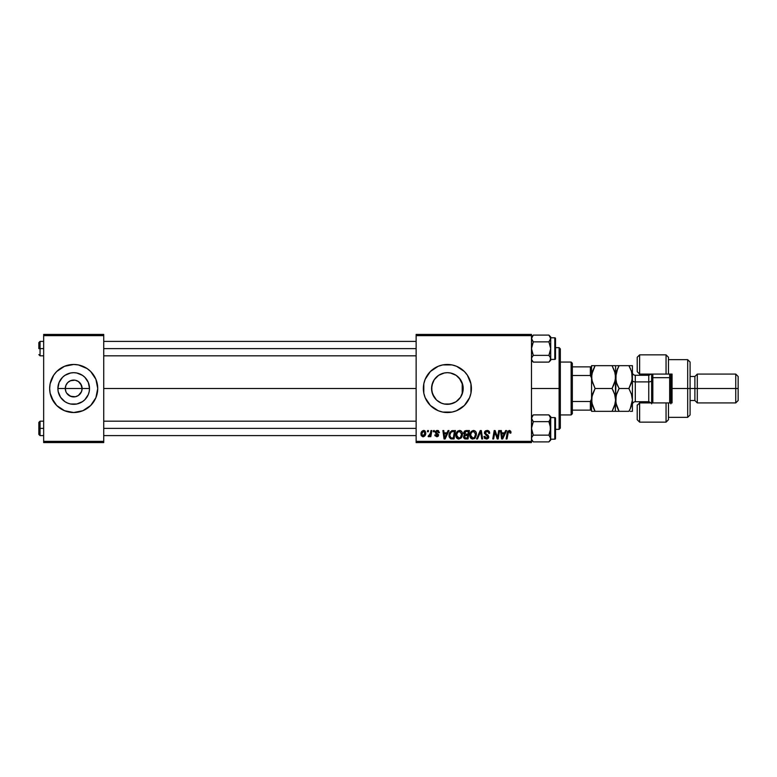 <?xml version="1.0" encoding="UTF-8"?>
<svg xmlns="http://www.w3.org/2000/svg" width="777" height="777" viewBox="0 0 777 777"><rect width="100%" height="100%" fill="white"/><g stroke="black" fill="none" stroke-linecap="round" stroke-linejoin="round"><path stroke-width="1.17" d="M65.928 391.715L65.287 388.5A8.411 8.411 0 0 0 73.698 396.911A8.411 8.411 0 0 0 82.109 388.5L89.51 388.5A15.812 15.812 0 0 1 73.698 404.312A15.812 15.812 0 0 1 57.886 388.5L82.109 388.5A8.411 8.411 0 0 1 73.698 396.911A8.411 8.411 0 0 1 65.287 388.5L65.928 385.285L67.745 382.556L70.474 380.73L74.796 380.157M72.601 396.843L75.34 396.746L70.474 396.27L66.705 393.172L69.027 395.493L72.504 396.824M80.691 393.172L81.468 391.715L78.37 395.493L75.34 396.746L76.913 396.27M56.702 405.497L64.501 410.703L73.698 412.529A24.029 24.029 0 0 0 82.886 410.703L90.686 405.497L95.901 397.698A24.029 24.029 0 0 0 97.727 388.5A24.029 24.029 0 0 1 73.698 412.529A24.029 24.029 0 0 1 49.66 388.5A24.029 24.029 0 0 0 51.486 397.688L56.702 405.497A24.029 24.029 0 0 0 73.679 412.529M73.698 412.529L82.886 410.703A24.029 24.029 0 0 0 95.892 397.707M460.266 397.659L460.965 396.591M457.061 401L459.09 399.125M453.457 403.098L447.902 404.302L450.757 403.943L455.924 401.796L450.456 404.011L444.289 404.011L441.326 403.108L436.781 400.233M440.608 402.787L441.268 403.088M462.791 392.035L463.189 388.5A15.812 15.812 0 0 1 447.377 404.312A15.812 15.812 0 0 1 431.565 388.5L432.585 394.104L436.402 399.883M432.585 394.104L431.866 391.559M447.387 412.529A24.029 24.029 0 0 0 456.565 410.703L464.364 405.497L469.58 397.698A24.029 24.029 0 0 0 471.406 388.5A24.029 24.029 0 0 1 447.377 412.529A24.029 24.029 0 0 1 423.348 388.5A24.029 24.029 0 0 0 430.38 405.487L438.179 410.703L442.686 412.072L452.068 412.072L456.575 410.703A24.029 24.029 0 0 0 469.57 397.698M430.39 405.497A24.029 24.029 0 0 0 447.367 412.529M462.937 385.703L463.014 390.812M462.218 383.042L462.218 393.949M103.729 388.5L416.132 388.5L103.729 388.5M431.847 391.491L431.847 385.518M433.819 396.639L433.09 395.27M435.819 399.291L434.751 398.028M439.733 402.34L439.141 402M438.014 401.243L437.432 400.796M443.55 403.846L442.278 403.467M446.785 404.302L445.056 404.137M458.343 399.893L457.041 401.019M459.965 398.067L459.226 398.97M461.771 395.037L461.46 395.687M81.468 385.285L78.37 381.507L75.34 380.254L78.37 381.507L80.691 383.828L82.109 388.5L81.468 391.715M416.132 442.569L531.487 442.569L531.487 441.365L416.132 441.365L416.132 335.635L531.487 335.635L531.487 441.365L531.487 334.431L416.132 334.431L531.487 334.431L531.487 335.635L416.132 335.635L416.132 334.431L416.132 441.365L531.487 441.365L531.487 442.569L416.132 442.569L416.132 441.365L416.132 442.569M430.973 430.555L430.099 434.654L428.146 436.557L429.225 436.625L430.167 435.402L429.943 436.674L430.827 436.674L431.857 430.555L430.973 430.555L431.857 430.555L430.973 430.555L430.526 433.003L428.146 436.557L428.749 436.781L430.167 435.402L429.943 436.674L430.827 436.674L431.857 430.555L430.827 436.674L429.943 436.674M433.508 430.555L433.304 431.759L434.197 431.759L434.382 430.555L433.508 430.555L434.382 430.555L433.508 430.555L433.304 431.759L434.197 431.759L434.382 430.555L434.197 431.759L433.304 431.759L433.508 430.555M451.622 430.759L452.972 430.555L449.99 432.109L449.155 434.09L449.213 437.043L450.621 438.772L454.04 438.966L455.458 430.555L451.622 430.759L449.019 435.518L450.864 438.859L454.04 438.966L455.458 430.555L454.04 438.966L450.621 438.772M459.566 430.448L457.313 431.458L455.944 434.489L456.555 437.859L458.469 439.054L461.062 438.073L462.393 435.071L461.839 431.759L459.566 430.448C457.099 431.031 455.876 432.653 455.895 435.334C455.837 437.461 456.808 438.714 458.799 439.073L461.295 437.801L462.451 434.081C462.461 432.012 461.499 430.798 459.566 430.448M473.543 430.448L471.289 431.458L469.93 434.489L470.541 437.859L472.62 439.073L475.038 438.073L476.369 435.071L475.815 431.759L473.543 430.448C471.085 431.031 469.862 432.653 469.881 435.334C469.823 437.461 470.784 438.714 472.785 439.073L475.281 437.801L476.427 434.081C476.447 432.012 475.485 430.798 473.543 430.448M487.043 430.448L485.178 431.109L484.43 433.304L487.878 437.16L486.14 438.073L484.838 436.363L483.964 436.451L484.654 438.403L487.325 438.947L488.743 437.296L488.199 435.363L485.402 433.401L485.586 431.983L487.432 431.468L488.49 432.061L488.772 433.391L489.636 433.012L489.044 431.206L487.043 430.448L484.401 432.915L487.898 436.897L486.451 438.092L484.838 436.363L483.964 436.451L486.421 439.073L488.772 436.839L485.275 432.838L486.985 431.429L488.548 432.158L488.772 433.391L489.646 433.294C489.675 431.488 488.811 430.536 487.043 430.448M507.167 432.799L506.128 438.966L507.012 438.966L508.061 432.799L507.012 438.966L506.128 438.966L507.167 432.799L509.226 430.448L510.945 432.303L509.935 430.555L507.74 431.186L506.128 438.966L507.012 438.966L508.449 431.74L509.547 431.497L509.994 433.177L510.868 433.071L510.945 432.303L510.868 433.071L510.945 432.303L510.868 433.071L509.994 433.177L510.907 432.876M469.58 397.698L470.949 393.191L470.949 383.809L467.356 375.145L464.364 371.503L456.575 366.297L452.068 364.928L442.686 364.928L438.179 366.297L430.38 371.503L425.174 379.302L423.805 383.809L423.805 393.191L425.174 397.698L430.38 405.497M505.633 430.555L504.603 432.847L501.621 432.847L501.34 430.555L500.456 430.555L501.612 438.966L502.68 438.966L506.585 430.555L505.633 430.555L506.585 430.555L505.633 430.555L504.603 432.847L501.621 432.847L501.34 430.555L500.456 430.555L501.612 438.966L502.68 438.966L506.585 430.555L502.68 438.966L501.612 438.966L500.456 430.555L501.34 430.555M497.804 435.683L498.708 430.555L497.533 437.684L495.114 430.555L494.191 430.555L492.764 438.966L493.648 438.966L494.823 431.827L497.231 438.966L498.154 438.966L499.592 430.555L498.708 430.555L499.592 430.555L498.708 430.555L497.533 437.684L495.114 430.555L494.191 430.555L492.764 438.966L493.648 438.966L494.823 431.827L497.231 438.966L498.154 438.966L499.592 430.555L498.154 438.966L497.231 438.966M477.486 438.966L476.544 438.966L480.215 430.555L476.544 438.966L477.486 438.966L480.633 431.759L481.74 438.966L482.624 438.966L481.332 430.555L480.215 430.555L481.332 430.555L480.215 430.555L476.544 438.966L477.486 438.966L480.633 431.759L481.74 438.966L482.624 438.966L481.332 430.555L482.624 438.966L481.74 438.966M466.074 430.555L463.83 432.206L463.704 433.702L464.704 434.867L463.811 435.712L463.597 437.509L464.84 438.869L468.016 438.966L469.444 430.555L466.074 430.555L469.444 430.555L466.074 430.555L463.655 433.168L464.704 434.867L463.539 436.917L464.704 438.82L468.016 438.966L469.444 430.555L468.016 438.966L464.559 438.762M448.076 430.555L447.037 432.847L444.055 432.847L443.774 430.555L442.89 430.555L444.046 438.966L445.114 438.966L449.019 430.555L448.076 430.555L449.019 430.555L448.076 430.555L447.037 432.847L444.055 432.847L443.774 430.555L442.89 430.555L444.046 438.966L445.114 438.966L449.019 430.555L445.114 438.966L444.046 438.966L442.89 430.555L443.774 430.555M439.403 432.517L438.141 430.565L436.557 430.545L435.411 431.478L435.499 433.09L437.762 435.266L436.732 436.014L435.683 434.819L434.819 434.926L434.955 435.674L436.985 436.771L438.247 436.169L438.616 434.731L436.305 432.682L436.218 431.75L437.597 431.245L438.529 432.74L439.403 432.517L437.315 430.448L435.246 432.216L437.674 434.683L436.849 436.014L435.683 434.819L434.819 434.926L436.8 436.781L438.636 435.042L436.12 432.148L437.276 431.206L438.529 432.74L439.403 432.634L438.529 432.595M427.603 430.555L427.399 431.759L428.292 431.759L428.477 430.555L427.603 430.555L428.477 430.555L427.603 430.555L427.399 431.759L428.292 431.759L428.477 430.555L428.292 431.759L427.399 431.759L427.603 430.555M423.669 430.448L421.901 431.303L420.979 433.576L421.183 435.576L422.756 436.771L424.805 435.907L425.718 433.547L425.233 431.186L423.669 430.448C421.794 430.914 420.891 432.177 420.94 434.226L422.979 436.781C424.912 436.315 425.835 435.013 425.747 432.886L423.669 430.448M82.109 388.5L65.287 388.5A8.411 8.411 0 0 1 73.698 380.089A8.411 8.411 0 0 1 82.109 388.5A8.411 8.411 0 0 0 73.698 380.089A8.411 8.411 0 0 0 65.287 388.5L57.886 388.5L59.091 382.449L62.51 377.321L64.909 375.349L70.61 372.989L73.698 372.688L76.777 372.989L82.479 375.349L84.878 377.321L88.306 382.449L89.51 388.5L89.2 391.589L88.306 394.551L84.878 399.679L82.479 401.651L76.777 404.011L70.61 404.011L67.648 403.108L64.909 401.651L60.548 397.28L58.188 391.589L57.886 388.5A15.812 15.812 0 0 1 73.698 372.688A15.812 15.812 0 0 1 89.51 388.5L82.109 388.5M460.965 380.409L461.771 381.963M457.041 375.981L458.343 377.117M459.236 378.04L462.791 384.965M447.61 372.688L450.786 373.057L456.05 375.281M453.457 373.902L455.944 375.213M444.629 372.931L446.746 372.698M441.783 373.708L443.56 373.154M439.141 375L440.598 374.213M436.781 376.767L438.014 375.757M434.751 378.972L435.819 377.709M433.08 381.74L434.022 380.031M436.198 399.679L434.226 397.28L431.866 391.589L431.565 388.5L432.682 382.653M43.658 442.569L103.729 442.569L103.729 441.365L43.658 441.365L43.658 335.635L103.729 335.635L103.729 441.365L103.729 334.431L43.658 334.431L103.729 334.431L103.729 335.635L43.658 335.635L43.658 334.431L43.658 441.365L103.729 441.365L103.729 442.569L43.658 442.569L43.658 441.365L43.658 442.569M93.677 401.855L95.901 397.698L97.727 388.5L95.901 379.302L90.686 371.503L87.043 368.521L78.38 364.928L73.698 364.471L64.501 366.297L56.702 371.503L53.71 375.145L50.126 383.809L49.66 388.5L50.126 393.191L53.71 401.855M462.519 393.065L462.519 388.5L463.189 388.5A15.812 15.812 0 0 0 447.377 372.688A15.812 15.812 0 0 0 431.565 388.5L431.866 385.411L434.226 379.72L438.587 375.349L444.289 372.989L447.377 372.688L450.456 372.989L456.157 375.349L460.528 379.72L461.985 382.449L463.014 386.188L462.519 383.935L462.888 391.589L460.528 397.28L456.157 401.651L453.428 403.108M430.38 371.513A24.029 24.029 0 0 0 423.348 388.5A24.029 24.029 0 0 1 447.377 364.471A24.029 24.029 0 0 1 471.406 388.5A24.029 24.029 0 0 0 469.58 379.312M469.57 379.302A24.029 24.029 0 0 0 447.387 364.471M447.367 364.471A24.029 24.029 0 0 0 430.39 371.503M437.432 376.204L434.168 379.807M444.347 372.979L441.404 373.854M441.268 373.912L439.733 374.66M459.1 377.884L457.08 376.01M463.014 386.188L462.888 385.441M53.71 375.145L51.496 379.302A24.029 24.029 0 0 0 49.66 388.5A24.029 24.029 0 0 1 73.698 364.471A24.029 24.029 0 0 1 97.727 388.5A24.029 24.029 0 0 0 95.901 379.312L93.677 375.145M90.686 371.503A24.029 24.029 0 0 0 73.708 364.471M73.679 364.471A24.029 24.029 0 0 0 51.496 379.293M66.705 383.828L65.928 385.285M74.883 380.176L70.474 380.73M502.175 436.995L502.039 435.946L502.263 438.043L502.962 436.324L502.263 438.043L501.738 433.828L504.127 433.828L502.263 438.043M509.994 433.177L510.023 432.061M508.022 433.012L509.168 431.429L510.071 432.439L509.032 431.439M510.712 431.206L510.926 431.944M495.794 434.994L495.609 434.479M495.376 433.809L494.823 431.827M494.512 434.032L493.648 438.966L492.764 438.966L494.191 430.555L495.114 430.555L497.047 435.965M497.387 437.101L497.222 436.528M487.606 430.477L488.121 430.604M488.422 430.72L489.054 431.206M489.646 433.294L488.772 433.391M488.782 433.119L488.422 431.973M488.548 432.158L486.674 431.449M485.295 432.624L485.635 433.702M485.508 433.576L486.412 434.217M488.743 437.296L488.277 438.325M484.955 438.655L484.362 438.024M483.964 436.635L484.838 436.363M484.955 437.169L485.285 437.665M485.304 437.684L485.839 437.995M486.14 438.073L486.713 438.082M487.839 437.296L487.393 436.014M487.898 436.791L486.062 435.266L487.208 435.897M487.898 436.897L487.577 436.14L487.898 436.897M484.508 432.167L484.819 431.517M484.838 431.488L485.81 430.691M487.383 434.751L486.732 434.392M479.924 433.469L480.468 432.187M480.001 433.294L480.38 432.4M475.903 431.895L476.388 433.44M474.184 438.733L474.776 438.325M471.503 438.752L470.736 438.111M470.541 437.859L470.221 437.276M470.017 436.655L469.91 436.004M469.891 434.887L469.988 434.09M470.376 432.867L470.775 432.119M474.223 437.538L472.814 438.092L470.755 435.421C470.697 433.323 471.61 431.993 473.484 431.429L475.553 434.042L474.592 437.16L473.659 437.907M472.814 438.092L471.911 437.859M471.532 437.568L470.813 436.169M475.31 435.829L474.844 436.82M473.067 438.073L474.184 437.568M471.552 432.604L472.834 431.546M465.87 438.966L464.704 438.82L465.87 438.966M463.811 438.073L463.597 437.509M463.665 432.925L464.578 434.809M463.694 432.682L463.83 432.187M464.325 431.352L465.102 430.759M465.802 437.985L467.298 437.985L467.744 435.363L464.899 435.712L464.413 436.888L464.899 435.712L467.744 435.363L467.298 437.985L465.802 437.985L464.413 436.888L464.782 435.829M464.899 435.712L464.627 437.606L464.423 436.723M464.976 435.654L465.947 435.373M466.054 434.382L467.909 434.382L468.385 431.536L466.754 431.536L468.385 431.536L467.909 434.382L464.597 433.702M464.617 433.751L465.889 431.585M464.559 432.867L465.005 432.002M460.508 430.613L461.227 431.041M462.072 432.197L462.412 433.43M462.451 434.081L462.432 434.576M462.198 436.043L461.693 437.228M456.565 437.869L455.934 436.004M455.905 434.887L456.012 434.09M457.323 431.449L457.974 430.924M455.924 435.994L456.041 436.645M460.237 437.538L458.828 438.092L456.769 435.421C456.721 433.323 457.624 431.993 459.498 431.429L461.577 434.042L460.606 437.16L459.673 437.907M458.828 438.092L457.925 437.859M457.556 437.568L456.827 436.169M461.46 435.285L460.858 436.82M459.09 438.073L460.198 437.568M457.575 432.604L458.051 432.031M456.925 434.1L457.129 433.469M444.473 435.946L444.172 433.828L446.561 433.828L444.697 438.043L445.396 436.324L444.697 438.043L444.172 433.828L446.561 433.828L445.396 436.324M451.942 438.966L450.864 438.859M449.096 436.557L449.028 436.043M449.019 435.159L449.155 434.09M449.125 434.256L449.261 433.673M449.359 433.401L449.63 432.74M450.942 437.839L452.049 437.985L450.65 437.684L452.049 437.985L450.942 437.839L449.893 435.576C449.834 433.1 450.971 431.75 453.282 431.536L454.409 431.536L453.321 437.985L451.078 437.888M450.65 437.684L449.99 436.567M449.941 434.712L450.932 432.371L452.632 431.565M452.535 431.585L451.719 431.779M451.165 432.138L450.543 432.915M450.126 433.887L449.98 434.498M438.529 432.74L437.276 431.206L436.12 432.148L437.15 433.255L436.14 432.294M438.257 431.662L437.441 431.216M436.344 431.556L436.12 432.148M434.819 434.926L435.683 434.819L435.955 435.635M436.373 435.936L437.15 435.975M437.742 435.343L436.849 436.014L437.674 434.683L435.246 432.216M437.762 435.052L436.295 433.77M437.674 434.683L436.956 434.139L437.674 434.683M437.733 430.477L438.607 430.798M436.596 432.935L437.15 433.255M429.603 436.285L429.001 436.732M428.146 436.557L428.749 436.781L428.146 436.557L428.496 435.606L429.662 435.382M430.099 434.654L430.293 434.071M423.921 430.458L424.436 430.584M424.116 430.487L424.747 430.74M425.485 434.654L425.679 433.799M425.417 434.829L425.126 435.441M423.63 436.693L423.144 436.771M420.988 433.498L421.532 431.818M422.232 435.644L421.843 433.751L423.407 431.245L424.873 432.974L423.261 435.994L421.824 433.984M421.998 433.003L422.484 431.944M424.65 434.411L424.077 435.499M424.854 433.459L424.776 433.945M422.795 431.585L423.426 431.235M502.039 435.946L501.738 433.828L504.127 433.828L502.962 436.324M470.901 434.1L471.105 433.469M458.265 431.866L458.848 431.546M444.697 438.043L444.658 437.519M453.282 431.536L454.409 431.536L453.321 437.985L451.767 437.975M451.418 431.944L452.01 431.682M559.119 388.5L560.324 388.5L560.324 348.854L560.324 428.146L560.324 388.5L559.119 388.5L559.119 347.649L559.119 388.5L531.487 388.5L559.119 388.5L559.119 429.351L559.119 388.5M531.614 359.625L531.614 357.867L531.614 359.615L533.294 362.111L548.902 362.111L550.203 360.479L548.902 362.111L533.294 362.111L531.614 359.615M531.487 360.305L533.294 362.111L531.487 360.305M550.572 337.597L550.708 336.917L548.902 335.101L550.708 338.481L548.902 341.861L533.294 341.861L531.487 338.481L533.294 335.101L548.902 335.101L550.572 337.597M531.487 338.481L531.992 336.742L531.614 339.355L533.294 341.861L531.487 348.611L533.294 355.361L531.614 357.847L533.294 355.361L548.902 355.361L533.294 355.361L531.992 356.993L533.294 355.361L531.614 350.369L531.614 346.843L533.294 341.861L548.902 341.861L550.203 340.229L550.708 337.801L554.797 337.791A0.719 0.719 0 0 1 555.516 338.519L555.516 358.702A0.719 0.719 0 0 1 554.797 359.421L550.708 359.421L550.203 357.002L550.582 359.615L548.902 362.111L550.708 360.305L550.708 359.411L554.797 359.421L554.797 337.791L554.797 359.421A0.719 0.719 0 0 0 555.516 358.702L555.516 338.519A0.719 0.719 0 0 0 554.797 337.791L550.708 337.791L550.708 336.917L548.902 335.101L533.294 335.101L531.992 336.732L533.071 335.334M531.983 340.209L533.294 341.861M550.708 360.305L550.572 346.853L548.902 341.861L550.708 348.611L550.708 338.481L548.902 341.861L550.572 339.364L550.203 336.742M550.572 359.625L550.582 357.867L548.902 355.361L550.572 357.847L550.203 360.47M531.992 356.993L531.487 358.741L531.992 356.993M550.708 358.741L550.708 348.611L548.902 355.361L550.203 357.002M550.572 339.364L550.582 337.606M548.902 355.361L550.572 350.369L550.708 338.481M40.054 348.611L38.85 348.611L38.85 342.599L38.85 348.611L40.054 348.611L40.054 355.817L40.054 348.611L43.658 348.611L40.054 348.611L40.054 341.404L40.054 348.611M416.132 348.611L103.729 348.611L416.132 348.611M531.614 337.606L531.983 336.742L531.614 337.606M40.054 428.389L40.054 421.183L40.054 428.389L43.658 428.389L40.054 428.389L40.054 435.596L40.054 428.389L38.85 428.389L40.054 428.389M38.85 422.387L38.85 434.401L38.85 422.387L40.054 421.183L43.658 421.183M103.729 428.389L416.132 428.389L103.729 428.389M531.614 439.403L531.614 437.645L531.614 439.393L533.294 441.899L548.902 441.899L550.203 440.268L548.902 441.899L533.294 441.899L531.983 440.258M531.487 440.083L533.294 441.899L531.487 440.083M550.572 417.375L550.708 416.695L548.902 414.889L550.708 418.259L548.902 421.639L533.294 421.639L531.487 418.259L533.294 414.889L548.902 414.889L550.572 417.375M531.983 416.53L531.614 419.133L531.614 417.375L531.614 419.133L533.294 421.639L531.487 428.389L533.294 435.139L531.614 437.636L533.294 435.139L548.902 435.139L533.294 435.139L531.992 436.771L533.294 435.139L531.614 430.147L531.614 426.631L533.294 421.639L548.902 421.639L550.203 420.007L550.708 417.589L554.797 417.579A0.719 0.719 0 0 1 555.516 418.298L555.516 438.481A0.719 0.719 0 0 1 554.797 439.209L550.708 439.209L550.203 436.791L550.582 439.393L548.902 441.899L550.708 440.083L550.708 439.199L554.797 439.209L554.797 417.579L554.797 439.209A0.719 0.719 0 0 0 555.516 438.481L555.516 418.298A0.719 0.719 0 0 0 554.797 417.579L550.708 417.579L550.708 416.695L548.902 414.889L533.294 414.889L531.487 416.695M531.614 419.133L531.992 419.998L531.614 419.133M550.572 419.153L548.902 421.639L550.708 418.259L550.203 416.521L550.572 430.157L548.902 435.139L550.708 438.519L550.708 418.259M550.708 440.083L550.203 436.791M550.582 439.393L550.203 424.922L548.902 421.639L550.708 428.389L548.902 435.139M533.294 421.639L531.992 420.007M571.134 362.063L572.338 363.267L572.338 366.87L572.338 363.267L571.134 362.063L560.324 362.063L571.134 362.063L571.134 414.937L560.324 414.937L571.134 414.937L571.134 362.063M572.338 413.733L571.134 414.937L572.338 413.733L572.338 410.13L572.338 413.733M591.559 366.87L591.559 378.03L590.365 375.505L572.338 375.505L572.338 401.495L572.338 366.87L572.338 375.505L590.365 375.505L591.559 378.03L591.559 398.97L590.365 401.495L572.338 401.495L572.338 410.13L572.338 401.495L590.365 401.495L590.365 410.13L591.559 410.13L591.559 398.97L591.559 411.334L595.095 411.334L592.56 405.817L591.559 399.912L592.54 394.056L595.095 388.5L591.812 380.05L592.54 382.944L591.559 377.088L591.812 380.04L591.812 374.135L595.095 365.666L591.559 365.666L591.559 366.87L572.338 366.87L590.365 366.87L590.365 375.505L590.365 366.87L591.559 366.87L591.559 398.97L590.365 401.495L590.365 410.13L591.559 410.13M572.338 410.13L590.365 410.13L572.338 410.13M668.463 357.342L668.463 374.077L672.066 374.077L672.066 402.923L666.054 402.923L666.054 422.144L666.054 402.923L639.626 402.923L639.626 422.144L639.626 402.923L637.218 405.322L637.218 419.735L637.218 405.002M649.232 375.242L649.232 374.077L649.232 375.242M687.684 388.5L690.093 388.5L690.093 362.063L690.093 388.5L697.299 388.5L697.299 374.077L697.299 388.5L738.15 388.5L738.15 376.486L738.15 400.514L738.15 388.5L735.751 388.5L735.751 374.077L735.751 388.5L697.299 388.5L697.299 402.923L697.299 388.5L694.891 388.5L694.891 376.486L694.891 388.5L690.093 388.5L690.093 414.937L690.093 388.5L687.684 388.5L687.684 359.664L687.684 388.5L672.066 388.5L687.684 388.5L687.684 417.336L687.684 388.5M637.218 357.265L637.218 371.678L639.626 374.077L668.463 374.077L668.463 357.265L666.054 354.856L639.626 354.856L637.218 357.265L637.218 371.678L639.626 374.077L639.626 375.281L639.626 354.856L639.626 374.077L666.054 374.077L666.054 354.856L666.054 374.077L672.066 374.077L672.066 402.923L668.463 402.923L668.463 419.609M637.218 419.735L639.626 422.144L666.054 422.144L668.463 419.735L668.463 402.923L639.626 402.923L639.626 401.719L639.626 402.923L637.218 405.322M649.232 401.758L649.232 402.923L649.232 401.758M738.15 400.514L735.751 402.923L735.751 388.5L735.751 402.923L697.299 402.923L694.891 400.514L694.891 388.5L694.891 400.514L690.093 400.514M651.641 374.077L651.641 378.282L652.835 377.69L652.835 374.077L652.835 377.69L669.657 377.69L670.862 378.282L670.862 374.077L670.862 403.855M669.657 374.077L669.657 377.69L669.657 374.077M648.756 401.651L648.756 375.281L635.295 375.281L635.295 381.895A2.885 1.437 0 0 1 632.41 380.448A2.885 1.437 180 0 0 635.295 381.895L635.295 401.651M635.295 375.349L635.295 401.719L648.756 401.719L648.756 381.895A2.885 1.437 180 0 0 651.641 380.448A2.885 1.437 0 0 1 648.756 381.895L635.295 381.895L648.756 381.895L648.756 375.349M615.588 400.242L615.335 374.135L615.335 380.04L613.48 385.79L615.335 380.089L612.062 388.5L595.095 388.5L612.062 388.5L614.597 394.017L615.588 399.912L614.607 405.779L612.062 411.334L595.095 411.334L614.607 411.334M614.607 365.666L613.48 365.666L615.588 365.666L615.588 377.098L615.588 365.666L612.062 365.666L614.607 371.202L615.588 377.088L614.597 382.983L612.062 388.5L613.48 391.219L612.062 388.5L612.499 387.713M612.062 365.666L595.095 365.666L612.062 365.666L615.102 372.96M591.967 396.192L591.821 402.913L595.095 411.334L593.677 408.615L595.095 411.334L591.559 411.334L591.559 409.596M613.48 411.334L612.062 411.334L615.199 403.584M614.801 394.658L615.588 399.912L615.335 411.334L615.335 402.865M614.772 394.57L612.062 388.5M591.812 396.96L595.095 388.5L592.55 394.046L595.095 388.5L592.045 381.186M616.258 381.895L615.335 374.135M592.56 411.334L595.095 411.334M591.559 378.03L591.559 398.97M592.56 365.666L593.667 365.666L591.559 365.666L591.559 367.404M592.55 371.192L595.095 365.666L593.677 365.666M591.812 380.04L591.559 377.088L592.56 371.183M595.095 365.666L594.648 366.453M591.559 379.759L591.559 397.241M616.2 395.308L619.123 388.5L617.705 385.78L619.123 388.5L628.884 388.5L629.321 387.713M618.171 390.258L619.123 388.5L616.579 382.964L615.588 377.088L617.705 368.385L616.579 371.202L618.686 366.453M617.608 385.567L616.384 382.352M616.579 365.666L632.41 365.666L632.41 411.334L630.302 411.334L632.41 411.334L632.41 365.666L628.884 365.666L631.429 371.202L632.41 377.088L631.429 382.954L628.884 388.5L631.419 394.017L632.41 399.912L630.302 408.605L631.429 405.798L629.865 409.518M616.248 372.309L619.123 365.666L617.705 365.666M616.093 372.941L615.588 399.912L616.579 394.046L619.123 388.5L628.884 388.5L632.157 380.089L631.74 372.261M615.588 399.912L616.588 405.817L619.123 411.334L628.884 411.334L630.302 408.605L628.884 411.334L619.123 411.334L617.705 408.615L619.123 411.334L615.588 411.334L619.123 411.334L615.85 402.913L616.112 395.648M616.588 411.334L619.123 411.334M631.808 404.506L630.302 408.605M629.875 409.489L630.118 408.993M631.769 381.808L631.915 381.225M631.73 395.037L632.41 399.912M629.778 367.307L631.623 371.824M630.409 368.609L628.884 365.666L619.123 365.666M630.302 411.334L631.419 411.334M628.884 388.5L631.594 394.561M631.429 365.666L628.884 365.666M617.414 385.139L619.123 388.5M630.594 369.026L630.302 368.395M631.886 404.176L632.157 402.884M670.862 402.923L670.862 378.282L669.657 377.69L669.657 402.923L669.657 377.69L652.835 377.69L652.835 402.923L652.835 377.69L651.641 378.282L651.641 403.855M651.641 378.282L651.641 402.923M555.516 347.649L559.119 347.649L560.324 348.854M555.516 429.351L559.119 429.351L560.324 428.146M531.487 336.917L533.294 335.101M43.658 355.817L40.054 355.817L38.85 354.613M416.132 355.817L103.729 355.817M416.132 341.404L103.729 341.404M43.658 341.404L40.054 341.404L38.85 342.599M103.729 421.183L416.132 421.183M38.85 434.401L40.054 435.596L43.658 435.596M103.729 435.596L416.132 435.596M668.463 359.664L687.684 359.664L690.093 362.063M738.15 376.486L735.751 374.077L697.299 374.077L694.891 376.486L690.093 376.486M668.463 417.336L687.684 417.336L690.093 414.937M635.295 401.719C633.546 401.894 632.585 402.855 632.41 404.603M648.756 401.719L651.097 402.923M648.756 375.281L651.097 374.077M635.295 375.281C633.546 375.106 632.585 374.145 632.41 372.397"/></g></svg>

